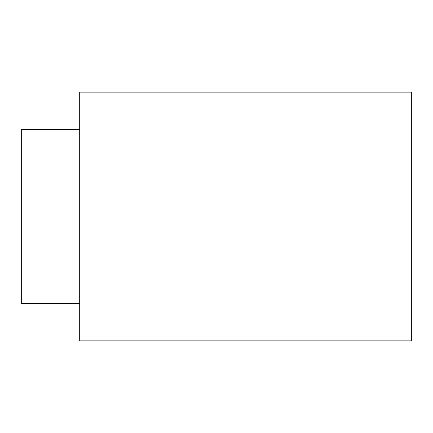<?xml version="1.0" encoding="UTF-8"?>
<svg xmlns="http://www.w3.org/2000/svg" width="433" height="433" viewBox="0 0 433 433"><rect width="100%" height="100%" fill="white"/><g stroke="black" fill="none" stroke-linecap="round" stroke-linejoin="round"><path stroke-width="0.65" d="M79.688 216.5L79.688 340.874L411.35 340.874L411.35 92.126L79.688 92.126L79.688 216.5M79.688 303.56L21.65 303.56L21.65 129.44L79.688 129.44"/></g></svg>
